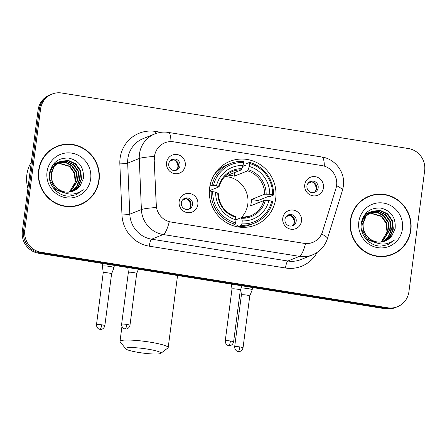 <?xml version="1.0" encoding="UTF-8"?>
<svg xmlns="http://www.w3.org/2000/svg" width="447" height="447" viewBox="0 0 447 447"><rect width="100%" height="100%" fill="white"/><g stroke="black" fill="none" stroke-linecap="round" stroke-linejoin="round"><path stroke-width="0.67" d="M209.621 187.913A34.33 33.173 68.1 0 0 222.371 219.812A34.33 33.173 68.1 0 0 255.449 225.064A34.33 33.173 68.1 0 0 275.715 198.496A34.33 33.173 68.1 0 0 262.965 166.597A34.33 33.173 68.1 0 0 229.887 161.345A34.33 33.173 68.1 0 0 209.621 187.913M301.479 221.159A9.717 9.387 -111.9 0 1 290.885 229.216A9.717 9.387 -111.9 0 1 282.772 218.158A9.717 9.387 -111.9 0 1 293.366 210.107A9.717 9.387 -111.9 0 1 301.479 221.159M284.968 219.382A5.828 5.632 68.1 0 0 292.751 225.69A5.828 5.632 68.1 0 0 294.031 215.761A5.828 5.632 68.1 0 0 284.968 219.382M197.848 204.558A9.717 9.387 -111.9 0 1 187.254 212.616A9.717 9.387 -111.9 0 1 179.141 201.558A9.717 9.387 -111.9 0 1 189.735 193.506A9.717 9.387 -111.9 0 1 197.848 204.558M181.337 202.782A5.828 5.632 68.1 0 0 189.12 209.09A5.828 5.632 68.1 0 0 190.394 199.161A5.828 5.632 68.1 0 0 181.337 202.782M323.455 187.746A9.717 9.387 -111.9 0 1 312.855 195.797A9.717 9.387 -111.9 0 1 304.748 184.745A9.717 9.387 -111.9 0 1 315.342 176.688A9.717 9.387 -111.9 0 1 323.455 187.746M306.944 185.969A5.828 5.632 68.1 0 0 314.722 192.277A5.828 5.632 68.1 0 0 316.001 182.348A5.828 5.632 68.1 0 0 306.944 185.969M185.27 165.608A9.717 9.387 -111.9 0 1 174.676 173.665A9.717 9.387 -111.9 0 1 166.569 162.613A9.717 9.387 -111.9 0 1 177.163 154.556A9.717 9.387 -111.9 0 1 185.27 165.608M168.759 163.831A5.828 5.632 68.1 0 0 176.543 170.145A5.828 5.632 68.1 0 0 177.822 160.216A5.828 5.632 68.1 0 0 168.759 163.831M287.661 215.236A5.828 5.632 -111.9 0 1 291.952 225.942M184.03 198.636A5.828 5.632 -111.9 0 1 188.321 209.341M309.631 181.823A5.828 5.632 -111.9 0 1 313.928 192.528M171.452 159.691A5.828 5.632 -111.9 0 1 175.749 170.391M154.394 159.355A17.489 16.902 -111.9 0 1 154.522 156.327A17.489 16.902 -111.9 0 1 164.848 142.794A17.489 16.902 -111.9 0 1 173.592 141.828L322.002 165.597A17.489 16.902 -111.9 0 1 335.96 188.438L322.471 231.792A17.489 16.902 -111.9 0 1 312.788 242.386A17.489 16.902 -111.9 0 1 304.044 243.352L171.033 222.042A17.489 16.902 -111.9 0 1 156.299 205.179L154.17 159.445L154.919 153.857M38.604 170.581A31.413 30.357 68.1 0 0 50.276 199.775A31.413 30.357 68.1 0 0 80.544 204.586A31.413 30.357 68.1 0 0 99.089 180.27A31.413 30.357 68.1 0 0 87.422 151.08A31.413 30.357 68.1 0 0 57.155 146.27A31.413 30.357 68.1 0 0 38.604 170.581M79.924 204.827A31.413 30.357 68.1 0 0 86.12 201.223M350.381 220.522A31.413 30.357 68.1 0 0 362.048 249.717A31.413 30.357 68.1 0 0 392.321 254.522A31.413 30.357 68.1 0 0 410.866 230.211A31.413 30.357 68.1 0 0 399.199 201.016A31.413 30.357 68.1 0 0 368.931 196.211A31.413 30.357 68.1 0 0 350.381 220.522M391.701 254.768A31.413 30.357 68.1 0 0 397.897 251.164M52.014 94.082L49.539 95.077A19.433 18.78 68.1 0 0 38.068 110.113L22.35 231.138A19.433 18.78 68.1 0 0 38.576 253.242L385.269 308.776L386.504 308.285A19.433 18.78 68.1 0 0 396.221 307.206A19.433 18.78 68.1 0 1 386.504 308.285L39.811 252.751L386.504 308.285L387.745 307.787A19.433 18.78 68.1 0 0 397.461 306.715A19.433 18.78 68.1 0 0 408.932 291.673L424.65 170.648A19.433 18.78 68.1 0 0 408.424 148.544L61.731 93.01A19.433 18.78 68.1 0 0 52.014 94.082A19.433 18.78 68.1 0 0 40.543 109.124L24.825 230.149A19.433 18.78 68.1 0 0 41.046 252.253L387.745 307.787M22.35 231.138L23.585 230.641A19.433 18.78 68.1 0 0 39.811 252.751A19.433 18.78 68.1 0 1 23.585 230.641L39.302 109.616L23.585 230.641L24.825 230.149M50.779 94.58A19.433 18.78 68.1 0 0 39.302 109.616A19.433 18.78 68.1 0 1 50.779 94.58M321.605 234.021A22.668 3.755 17.3 0 1 327.416 238.659C324.863 246.325 319.862 251.75 312.414 254.93A25.909 25.038 -111.9 0 1 299.462 256.36A22.668 5.046 99.1 0 0 305.53 243.587L169.29 221.762A22.668 5.046 -80.9 0 1 163.222 234.535A25.909 25.038 -111.9 0 1 141.392 209.548A22.668 2.006 -2.4 0 1 156.333 207.503L154.17 159.445M375.284 194.786A31.413 30.357 68.1 0 0 368.311 196.468M63.508 144.845A31.413 30.357 68.1 0 0 56.54 146.527M385.269 308.776A19.433 18.78 68.1 0 0 394.986 307.704L397.461 306.715M57.272 146.571A31.089 30.044 68.1 0 0 38.917 170.631A31.089 30.044 68.1 0 0 50.466 199.524A31.089 30.044 68.1 0 0 80.421 204.285A31.089 30.044 68.1 0 0 98.781 180.219A31.089 30.044 68.1 0 0 87.232 151.326A31.089 30.044 68.1 0 0 57.272 146.571L56.037 147.069A31.089 30.044 68.1 0 0 50.338 150.131M31.318 162.11A32.385 31.296 68.1 0 0 26.848 174.771A32.385 31.296 68.1 0 0 27.91 188.321M69.251 192.087A16.193 15.651 68.1 0 0 74.945 182.912L75.185 181.633L74.297 173.274L69.508 166.463L57.568 162.948M58.697 162.216L65.703 162.261L71.961 165.479L76.75 172.291L77.638 180.649L70.458 191.908M58.468 162.356L65.346 162.496L71.475 165.675L76.258 172.486L77.147 180.851L70.196 191.959M59.635 161.719L67.117 161.35L73.928 164.692L78.711 171.503L79.605 179.862L76.945 186.695L71.498 191.679M59.401 161.836L66.765 161.574L73.437 164.887L78.219 171.698L79.113 180.063L76.532 186.779L71.241 191.746M58.456 189.159A16.193 15.651 68.1 0 0 73.33 191.076A16.193 15.651 68.1 0 0 80.242 185.516L83.36 178.565C84.165 167.608 79.382 160.786 69.006 158.109C58.607 157.567 52.12 162.462 49.544 172.799C47.321 184.438 57.534 196.345 69.224 196.166L76.051 194.786L83.282 189.712C74.861 195.741 66.586 195.557 58.456 189.159C53.294 185.259 50.93 180.102 51.371 173.687L54.322 166.139L60.63 161.278L68.536 160.456L75.889 163.904L80.678 170.715L81.566 179.074L78.583 186.371L72.503 191.383M64.089 192.786L55.735 189.383L49.583 179.269M49.31 176.481L49.405 174.475L52.355 166.927L59.384 161.797M60.356 161.389L68.173 160.68L75.398 164.105L80.186 170.91L81.075 179.275L78.175 186.455L72.252 191.461M64.815 193.065L55.249 189.578L52.78 187.204M80.242 185.516L73.241 191.115M60.401 190.757L57.21 188.796L52.098 182.119L50.88 173.883L53.83 166.334L60.602 161.289M53.271 164.323L55.456 163.373M55.707 163.289L56.478 163.071M56.735 163.004L57.523 162.842M57.792 162.792L70 166.267L74.783 173.078L75.677 181.437L69.397 192.07M53.344 164.233L54.713 163.652M54.467 163.753L55.221 163.49M55.473 163.412L56.244 163.205M56.506 163.144L57.3 162.993M52.388 165.53L57.423 162.585M57.674 162.507L58.44 162.283M52.735 165.027L56.68 162.864M56.434 162.965L57.182 162.702M57.434 162.624L58.205 162.417M50.315 169.715L58.641 162.077M58.395 162.177L59.144 161.915M47.024 171.933A22.668 21.909 68.1 0 0 65.955 197.719A22.668 21.909 68.1 0 0 90.674 178.923A22.668 21.909 68.1 0 0 71.743 153.131A22.668 21.909 68.1 0 0 47.024 171.933M72.95 206.503A31.089 30.044 68.1 0 0 79.186 204.782L80.421 204.285M83.282 189.712L75.962 194.819M369.049 196.512A31.089 30.044 68.1 0 0 350.694 220.572A31.089 30.044 68.1 0 0 362.243 249.465A31.089 30.044 68.1 0 0 392.198 254.226A31.089 30.044 68.1 0 0 410.553 230.16A31.089 30.044 68.1 0 0 399.009 201.267A31.089 30.044 68.1 0 0 369.049 196.512L367.814 197.01A31.089 30.044 68.1 0 0 362.115 200.072M381.028 242.028A16.193 15.651 68.1 0 0 386.722 232.853L386.962 231.574L386.074 223.215L381.285 216.404L369.345 212.889M370.474 212.157L377.48 212.202L383.738 215.42L388.527 222.232L389.415 230.591L382.235 241.849M370.245 212.297L377.123 212.437L383.247 215.616L388.035 222.427L388.924 230.786L381.973 241.9M371.412 211.654L378.894 211.291L385.705 214.633L390.488 221.444L391.376 229.803L388.722 236.636L383.275 241.62M371.178 211.777L378.542 211.515L385.213 214.828L389.996 221.639L390.89 229.998L388.309 236.72L383.018 241.682M370.233 239.095A16.193 15.651 68.1 0 0 385.107 241.017A16.193 15.651 68.1 0 0 392.019 235.457L395.137 228.506C395.941 217.549 391.159 210.727 380.777 208.051C370.379 207.509 363.897 212.403 361.321 222.74C359.097 234.379 369.306 246.286 381 246.107L387.828 244.721L395.059 239.653C386.638 245.682 378.363 245.498 370.233 239.095C365.07 235.2 362.707 230.043 363.148 223.629L366.099 216.08L372.407 211.219L380.313 210.397L387.666 213.845L392.449 220.656L393.343 229.015L390.354 236.312L384.28 241.319M375.86 242.727L367.512 239.324L361.36 229.21M361.081 226.422L361.182 224.416L364.132 216.868L371.161 211.738M372.133 211.33L379.95 210.615L387.175 214.04L391.963 220.852L392.852 229.216L389.952 236.396L384.029 241.402M376.586 243.006L367.021 239.519L364.556 237.145M392.019 235.457L385.018 241.05M372.178 240.698L368.987 238.732L363.875 232.054L362.657 223.824L365.607 216.275L372.379 211.23M365.048 214.264L367.233 213.314M367.484 213.23L368.25 213.012M368.512 212.945L369.3 212.778M369.563 212.733L381.777 216.208L386.56 223.014L387.454 231.378L381.174 242.011M365.121 214.174L366.49 213.588M366.244 213.688L366.993 213.431M367.25 213.353L368.021 213.141M368.283 213.085L369.077 212.934M364.165 215.471L369.2 212.526M369.451 212.442L370.217 212.224M364.512 214.968L368.451 212.8M368.211 212.901L368.959 212.643M369.211 212.565L369.982 212.353M362.087 219.656L370.418 212.018M370.172 212.118L370.921 211.856M358.801 221.874A22.668 21.909 68.1 0 0 377.732 247.66A22.668 21.909 68.1 0 0 402.451 228.864A22.668 21.909 68.1 0 0 383.52 203.072A22.668 21.909 68.1 0 0 358.801 221.874M384.727 256.444A31.089 30.044 68.1 0 0 390.963 254.717L392.198 254.226M395.059 239.653L387.739 244.76M139.028 352.515A17.813 2.296 -172.6 0 0 160.752 353.381A17.813 2.296 -172.6 0 0 147.532 349.107A17.813 2.296 -172.6 0 0 125.724 348.833A17.813 2.296 -172.6 0 0 139.028 352.515M125.724 348.833L120.17 341.743A24.289 3.135 7.4 0 1 120.019 341.312A24.289 3.135 7.4 0 1 149.901 342.117A24.289 3.135 7.4 0 1 168.195 347.57A24.289 3.135 7.4 0 1 167.938 347.945L160.752 353.381M241.156 217.695A23.965 23.16 68.1 0 0 247.806 204.095A23.965 23.16 68.1 0 0 224.88 176.554M241.872 223.858L241.397 225.26A32.128 31.05 68.1 0 0 254.321 223.148A32.128 31.05 68.1 0 0 272.715 201.441L271.77 201.116A30.832 29.798 68.1 0 1 241.872 223.858L242.252 220.907A27.854 26.915 68.1 0 0 268.887 200.653L263.864 200.552L250.583 205.883A23.965 23.16 68.1 0 0 251.208 202.731A23.965 23.16 68.1 0 0 251.41 199.513L264.691 194.182L269.714 194.283A27.854 26.915 68.1 0 0 249.32 166.502L249.7 163.552A30.832 29.798 68.1 0 1 272.597 194.747L273.542 195.071A32.128 31.05 68.1 0 0 249.56 162.395L249.7 163.552M235.999 219.768L241.503 217.555L250.342 215.951A23.965 23.16 68.1 0 0 263.864 200.552M242.782 166.39L245.828 165.167L246.252 163.725L249.56 162.395M273.542 195.071L270.234 196.401L268.669 196.289L258.003 200.569A30.765 29.731 -111.9 0 1 257.852 202.966M241.397 225.26L238.083 226.59L238.011 225.344L235.435 226.378M238.083 226.59A32.128 31.05 68.1 0 0 251.013 224.472L254.321 223.148M232.284 225.417L235.161 224.26L235.636 222.857A30.832 29.798 68.1 0 1 212.738 191.662L211.174 191.584A32.128 31.05 68.1 0 0 235.161 224.26M211.174 191.584L209.33 192.327M272.597 194.747L269.714 194.283M268.887 200.653L271.77 201.116M212.738 191.662L215.622 192.126A27.854 26.915 68.1 0 0 236.016 219.907L235.636 222.857M249.32 166.502L247.571 170.855L234.289 176.179L234.77 172.486M241.503 217.555L242.252 220.907M218.147 193.227L215.622 192.126M236.016 219.907L235.267 216.56M209.911 186.053L212.001 185.214L213.565 185.293A30.832 29.798 68.1 0 1 243.464 162.552L243.324 161.395A32.128 31.05 68.1 0 0 230.401 163.513L227.093 164.837A32.128 31.05 68.1 0 0 214.242 174.671M230.401 163.513A32.128 31.05 68.1 0 0 212.001 185.214M243.464 162.552L243.084 165.502A27.854 26.915 68.1 0 0 216.449 185.756L213.565 185.293M234.289 176.179A23.965 23.16 -111.9 0 0 228.054 175.185L241.335 169.854L243.084 165.502M216.449 185.756L218.974 186.857L209.369 190.713M242.006 168.692A24.915 24.077 68.1 0 0 218.6 186.494L218.974 186.857M258.003 200.569L251.41 199.513M177.398 168.888A7.124 6.884 68.1 0 0 173.721 159.652L169.776 161.238M101.67 324.796A4.213 0.542 -172.6 0 0 96.491 324.656C96.541 328.646 99.765 329.461 99.295 329.182L99.999 329.355A4.213 0.939 99.1 0 0 100.128 329.338A4.213 0.939 -80.9 0 0 101.67 324.796A4.213 0.542 -172.6 0 1 104.838 325.74L111.577 273.894A4.213 0.542 -172.6 0 0 111.577 273.894L114.002 267.753A5.828 0.754 -172.6 0 0 114.007 267.731A5.828 0.754 -172.6 0 0 109.616 266.423A5.828 0.754 -172.6 0 0 102.614 266.082A5.828 0.754 -172.6 0 0 102.447 266.228A5.828 0.754 -172.6 0 0 102.447 266.256L103.223 272.815A4.213 0.542 -172.6 0 0 103.223 272.826M111.577 273.894A4.213 0.542 -172.6 0 0 108.403 272.949A4.213 0.542 -172.6 0 0 103.346 272.698A4.213 0.542 -172.6 0 0 103.223 272.81L96.491 324.656M315.576 191.025A7.124 6.884 68.1 0 0 311.9 181.789L307.955 183.371M249.75 296.043A4.213 0.542 -172.6 0 0 249.756 296.026L252.181 289.891A5.828 0.754 -172.6 0 0 252.186 289.863A5.828 0.754 -172.6 0 0 247.8 288.555A5.828 0.754 -172.6 0 0 241.117 288.131M239.849 346.928A4.213 0.542 -172.6 0 0 234.669 346.788C234.72 350.778 237.944 351.593 237.474 351.314L238.178 351.493A4.213 0.939 99.1 0 0 238.307 351.476A4.213 0.939 -80.9 0 0 239.849 346.928A4.213 0.542 -172.6 0 1 243.023 347.878L249.756 296.026A4.213 0.542 -172.6 0 0 246.582 295.081A4.213 0.542 -172.6 0 0 241.525 294.836A4.213 0.542 -172.6 0 0 241.402 294.942A4.213 0.542 -172.6 0 0 241.402 294.959M189.969 207.838A7.124 6.884 68.1 0 0 186.293 198.602L182.348 200.183M136.698 273.525A4.213 0.542 -172.6 0 0 136.698 273.508A4.213 0.542 -172.6 0 0 133.53 272.564A4.213 0.542 -172.6 0 0 128.473 272.318A4.213 0.542 -172.6 0 0 128.35 272.424A4.213 0.542 -172.6 0 0 128.35 272.441L127.769 267.529M293.601 224.439A7.124 6.884 68.1 0 0 289.93 215.203L285.985 216.784M240.33 290.125A4.213 0.542 -172.6 0 0 240.335 290.109A4.213 0.542 -172.6 0 0 237.161 289.164A4.213 0.542 -172.6 0 0 232.105 288.918A4.213 0.542 -172.6 0 0 231.982 289.025A4.213 0.542 -172.6 0 0 231.982 289.041L231.401 284.13M317.147 252.432A32.385 31.296 -111.9 0 1 285.493 267.999L149.253 246.174A32.385 31.296 -111.9 0 1 121.97 214.94A6.476 0.57 177.6 0 0 129.798 214.197L141.392 209.548L139.268 158.489A25.909 25.038 -111.9 0 1 139.464 154.003A25.909 25.038 -111.9 0 1 154.757 133.955L143.169 138.604A25.909 25.038 68.1 0 0 127.87 158.657A25.909 25.038 68.1 0 0 127.674 163.138L129.798 214.197A25.909 25.038 68.1 0 0 151.628 239.184L287.868 261.009A25.909 25.038 68.1 0 0 300.825 259.578L312.414 254.93M154.332 156.439A22.668 2.006 -2.4 0 0 139.268 158.489L127.674 163.138A6.476 0.57 177.6 0 1 119.846 163.881A32.385 31.296 -111.9 0 1 155.405 131.424L161.015 132.318M324.343 166.15A22.668 5.046 -80.9 0 0 321.801 156.998L168.407 132.429A22.668 5.046 99.1 0 1 170.95 141.615M285.493 267.999A6.476 1.442 -80.9 0 1 287.868 261.009L299.462 256.36L163.222 234.535L151.628 239.184A6.476 1.442 -80.9 0 0 149.253 246.174M336.574 185.684A22.668 3.755 17.3 0 1 342.447 190.349L327.416 238.659M121.97 214.94L119.846 163.881M40.543 109.124L38.068 110.113M41.046 252.253L38.576 253.242M155.405 131.424A6.476 1.442 -80.9 0 0 155.204 133.782M241.648 217.56A23.965 23.16 68.1 0 0 250.342 215.951M266.161 194.11A24.915 24.077 68.1 0 0 248.241 169.692M241.928 218.276A24.915 24.077 68.1 0 0 265.334 200.48M217.773 192.864A24.915 24.077 68.1 0 0 235.692 217.281M264.691 194.182A23.965 23.16 68.1 0 0 247.571 170.855M241.335 169.854A23.965 23.16 68.1 0 0 232.496 171.464C225.701 174.358 221.22 179.465 219.064 186.785M126.797 324.416A4.213 0.542 -172.6 0 0 121.618 324.276C121.668 328.26 124.892 329.081 124.422 328.796L125.126 328.975A4.213 0.939 99.1 0 0 125.255 328.958A4.213 0.939 -80.9 0 0 126.797 324.416A4.213 0.542 -172.6 0 1 129.965 325.36L136.698 273.508L138.391 269.234M230.428 341.016A4.213 0.542 -172.6 0 0 225.249 340.877C225.299 344.861 228.523 345.682 228.054 345.397L228.758 345.576A4.213 0.939 99.1 0 0 228.886 345.559A4.213 0.939 -80.9 0 0 230.428 341.016A4.213 0.542 -172.6 0 1 233.602 341.961L240.335 290.109M342.447 190.349L343.397 185.991C345.464 172.576 335.295 158.847 321.801 156.998M168.407 132.429C163.719 131.703 159.171 132.211 154.757 133.955M177.554 275.508L168.195 347.57M217.555 170.128L219.298 169.43M235.39 216.549C224.69 212.593 218.974 204.787 218.242 193.138M240.464 227.238L242.207 226.54M121.942 326.517L120.019 341.312M114.315 265.378L114.007 267.731M102.799 263.529L102.447 266.228M104.838 325.74C103.743 329.64 100.351 329.551 100.899 329.405L99.999 329.355M252.494 287.51L252.186 289.863M234.669 346.788L241.402 294.942L240.715 289.153M243.023 347.878C241.922 351.778 238.53 351.688 239.078 351.538L238.178 351.493M121.618 324.276L128.35 272.424M129.965 325.36C128.87 329.26 125.478 329.171 126.02 329.02L125.126 328.975M240.335 290.12L242.028 285.834M225.249 340.877L231.982 289.025M233.602 341.961C232.501 345.861 229.11 345.771 229.657 345.62L228.758 345.576"/></g></svg>
